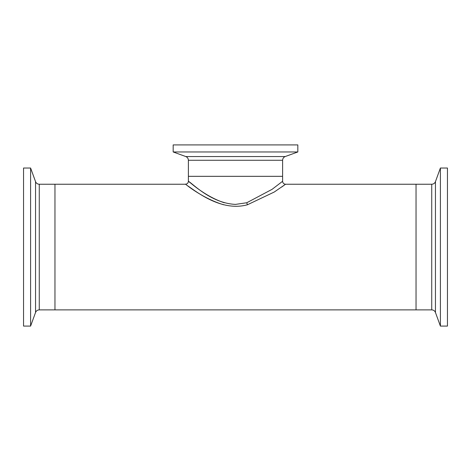 <?xml version="1.0" encoding="UTF-8"?>
<svg xmlns="http://www.w3.org/2000/svg" width="471" height="471" viewBox="0 0 471 471"><rect width="100%" height="100%" fill="white"/><g stroke="black" fill="none" stroke-linecap="round" stroke-linejoin="round"><path stroke-width="0.71" d="M190.29 182.801L188.482 181.347M224.243 202.754C202.318 195.447 185.933 178.385 188.747 181.559C192.309 183.225 210.996 203.254 235.5 204.396L246.775 202.748L272.085 189.33L282.612 181.27C282.794 183.072 283.783 184.061 285.579 184.238L274.222 192.044L247.487 204.744C220.387 212.315 194.064 189.713 187.034 185.403C179.698 179.057 198.803 197.231 223.531 204.75M285.579 184.238L431.73 184.238L431.73 309.877L416.04 309.877L416.04 184.238L416.04 309.877L39.27 309.877L39.27 184.238L54.96 184.238L54.96 309.877L54.96 184.238L185.421 184.238C187.217 184.061 188.206 183.072 188.388 181.27L188.388 160.27L282.612 160.27L282.612 176.325L188.388 176.325L282.612 176.325L282.612 181.27M281.599 187.081L284.066 185.333M235.5 151.962L297.825 151.962L297.825 144.915L173.175 144.915L173.175 151.962L235.5 151.962M30.597 326.085L30.597 168.023L23.55 168.023L23.55 326.085L30.597 326.085L35.549 312.479L35.549 181.635L30.597 168.023M440.403 168.023L440.403 326.085L447.45 326.085L447.45 168.023L440.403 168.023L435.451 181.635L435.451 312.479L440.403 326.085M247.487 204.744A2.967 0.689 74.9 0 1 246.775 202.748M188.388 160.27C188.294 158.486 187.429 157.243 185.78 156.549L285.22 156.549L297.825 151.962M282.612 160.27C282.706 158.486 283.571 157.243 285.22 156.549M185.78 156.549L173.175 151.962M39.27 184.238C37.486 184.149 36.243 183.278 35.549 181.635M39.27 309.877C37.486 309.965 36.243 310.831 35.549 312.479M431.73 309.877C433.514 309.965 434.757 310.831 435.451 312.479M431.73 184.238C433.514 184.149 434.757 183.278 435.451 181.635"/></g></svg>
